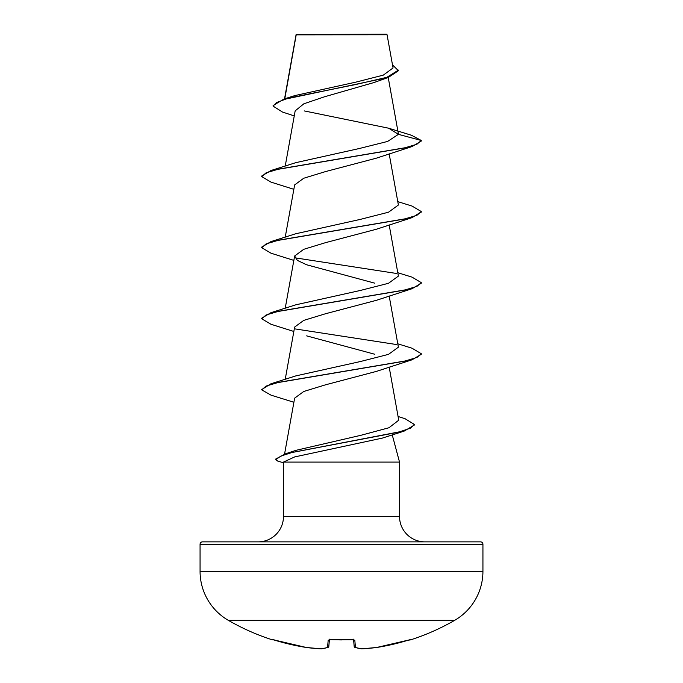 <?xml version="1.0" encoding="UTF-8"?>
<svg xmlns="http://www.w3.org/2000/svg" width="683" height="683" viewBox="0 0 683 683"><rect width="100%" height="100%" fill="white"/><g stroke="black" fill="none" stroke-linecap="round" stroke-linejoin="round"><path stroke-width="1.02" d="M274.839 640.21L306.334 647.484L272.935 639.681A1.195 1.195 -157.5 0 1 272.568 639.63L274.839 640.21A226.227 225.364 0 0 0 306.334 647.475L306.334 647.484A226.193 208.178 -77.1 0 0 321.249 648.841A226.193 86.229 -84.6 0 0 327.55 647.475L328.19 640.21L330.572 639.63A225.527 208.358 0 0 0 352.428 639.63L354.81 640.21L355.45 647.475A226.193 86.229 84.6 0 0 361.751 648.841A226.193 208.178 77.1 0 0 376.666 647.475L376.666 647.484A226.227 225.364 0 0 0 408.161 640.21L410.534 639.877A1.195 1.195 0 0 1 409.621 639.792M272.568 639.63L272.466 639.877A226.295 226.295 0 0 1 228.353 620.343L454.647 620.343A56.578 56.578 0 0 0 482.932 571.347L482.932 544.257L200.068 544.257L200.068 571.347L482.932 571.347M228.353 620.343A56.578 56.578 0 0 1 200.068 571.347M410.534 639.877A226.295 226.295 0 0 0 454.647 620.343M393.049 67.976L387.073 34.756L386.458 34.15L296.149 34.534M387.073 34.756L296.2 34.85L284.777 98.77M482.932 544.257A2.39 2.39 0 0 0 480.542 541.867L202.458 541.867A2.39 2.39 0 0 0 200.068 544.257M424.911 541.867A25.382 25.382 0 0 1 399.521 516.476L283.479 516.476A25.382 25.382 0 0 1 258.089 541.867M398.061 416.485L405.002 418.679L414.359 424.442L414.359 425.039L404.105 431.135L382.292 438.119L294.655 456.927L283.479 462.084L399.521 462.084L399.521 516.476M392.23 434.849L399.521 462.084M283.479 462.084L283.479 516.476M294.253 115.914L282.506 112.055L273.106 106.13L276.495 102.544L286.168 98.958L388.32 77.444L374.062 82.523L324.707 96.721L303.884 103.782L295.167 110.859L285.221 166.097M398.42 134.346L421.283 140.476L416.929 144.233L404.345 147.98L270.98 170.511L295.782 162.665L359.301 148.518L387.628 141.432L398.42 134.346L388.738 128.233L411.533 135.285L421.283 140.476L421.283 141.065L412.02 146.572L376.376 158.166L325.629 171.553L303.747 178.237L294.638 184.922L285.221 237.18M376.333 229.249L325.629 242.627L303.73 249.312L294.655 255.997L297.353 260.402L306.65 264.782L374.617 283.138M376.35 300.324L325.663 313.702L303.713 320.395L294.629 327.08L285.221 379.338M306.624 335.865L374.625 354.212M397.779 343.797L412.02 348.21L421.283 353.717L421.283 354.306L412.02 359.813L376.367 371.407L325.637 384.785L303.756 391.479L294.629 398.163L284.563 454.093M414.359 424.442L410.585 428.104L399.803 431.758L285.759 453.7L295.961 450.336L360.948 435.284L388.986 427.746L398.735 420.199L389.165 367.01M421.283 353.717L416.929 357.474L404.345 361.222L270.98 383.752L295.79 375.906L360.334 361.546L388.499 354.366L398.385 347.186L389.165 295.927M397.779 272.722L412.02 277.127L421.283 282.634L416.929 286.39L404.345 290.147L270.98 312.669L295.79 304.823L360.325 290.463L388.482 283.291L398.385 276.103L389.165 224.844M397.779 201.639L412.02 206.053L421.283 211.551L416.929 215.307L404.345 219.064L270.98 241.586L295.782 233.748L360.317 219.388L388.507 212.208L398.385 205.02L389.165 153.769M388.738 128.233L304.174 110.902M273.106 106.13L273.106 105.541L284.111 98.984L294.74 95.611L356.005 82.097L383.317 75.121L393.032 67.984M388.32 77.444L398.437 70.716L392.494 64.876M284.111 98.984L355.63 84.547L386.843 77.333L398.437 70.118M412.02 146.572L278.655 169.094L266.071 172.85L261.717 176.607L270.98 182.113L293.835 189.311M421.257 211.85L412.02 217.655L278.655 240.177L266.071 243.933L261.717 247.69L270.98 253.197L293.835 260.385M421.283 282.634L421.283 283.232L412.02 288.73L278.655 311.26L266.071 315.008L261.717 318.765L270.98 324.271L293.835 331.468M412.02 359.813L278.655 382.335L266.071 386.091L261.717 389.848L270.989 395.141L293.886 402.261M404.105 431.135L291.957 452.522L280.884 456.082L275.684 459.65L277.921 461.196L283.479 462.733M270.98 170.511L261.717 176.018L261.717 176.607M270.98 241.586L261.717 247.092L261.717 247.69M294.919 257.815L396.328 273.439M270.98 312.669L261.717 318.176L261.717 318.765M294.911 328.89L396.336 344.514M270.98 383.752L261.743 389.549M285.759 453.7L275.684 459.061L275.684 459.65M353.598 639.749L354.178 646.4A1.195 1.178 175 0 1 354.178 646.4A1.195 1.195 0 0 0 355.023 647.441A1.195 1.093 107.1 0 1 354.725 647.296M329.402 639.749L328.822 646.4A1.195 1.178 5 0 0 328.822 646.4A1.195 1.178 5 0 1 327.55 647.475A1.195 1.093 72.9 0 0 328.275 647.296M306.368 647.484A1.195 1.195 0 0 1 306.334 647.484A1.195 0.47 97.5 0 0 306.368 647.484L321.292 648.85A1.195 0.461 93 0 0 321.326 648.85A1.195 1.195 0 0 0 321.505 648.841L327.977 647.441A1.195 1.195 0 0 0 328.813 646.425M328.19 640.21A1.195 1.144 5 0 0 329.274 639.689M354.81 640.21A1.195 1.144 175 0 1 353.726 639.689M355.023 647.441L361.495 648.841A1.195 1.195 0 0 0 361.708 648.85A1.195 0.461 87 0 1 361.674 648.85A1.195 0.461 87 0 0 361.751 648.841A1.195 1.101 97.1 0 1 361.495 648.841L355.023 647.441A1.195 1.093 107.1 0 0 355.45 647.475A1.195 1.178 175 0 1 354.187 646.425L354.187 646.425M361.495 648.841A1.195 1.195 0 0 0 361.708 648.85L376.632 647.484A1.195 1.195 0 0 0 376.666 647.484A1.195 0.47 82.5 0 1 376.632 647.484A1.195 0.47 82.5 0 1 376.598 647.484M408.989 639.971L376.666 647.484L408.152 640.21M410.432 639.63A1.195 1.195 157.5 0 1 410.073 639.689L408.161 640.21M341.5 639.928L330.581 639.689L353.922 639.843L353.546 639.177M296.089 34.645L284.538 98.847M388.226 77.478L398.394 133.979M294.629 255.997L285.221 308.255M296.021 35.345L296.021 34.807M376.333 229.257L412.02 217.655M376.35 300.332L412.02 288.73M421.283 211.551L421.283 212.148M261.717 389.259L261.717 389.848M272.466 639.877L273.934 639.194M329.454 639.177L329.078 639.843L330.581 639.689M352.419 639.689L353.922 639.843M361.708 648.85L376.632 647.484"/></g></svg>
